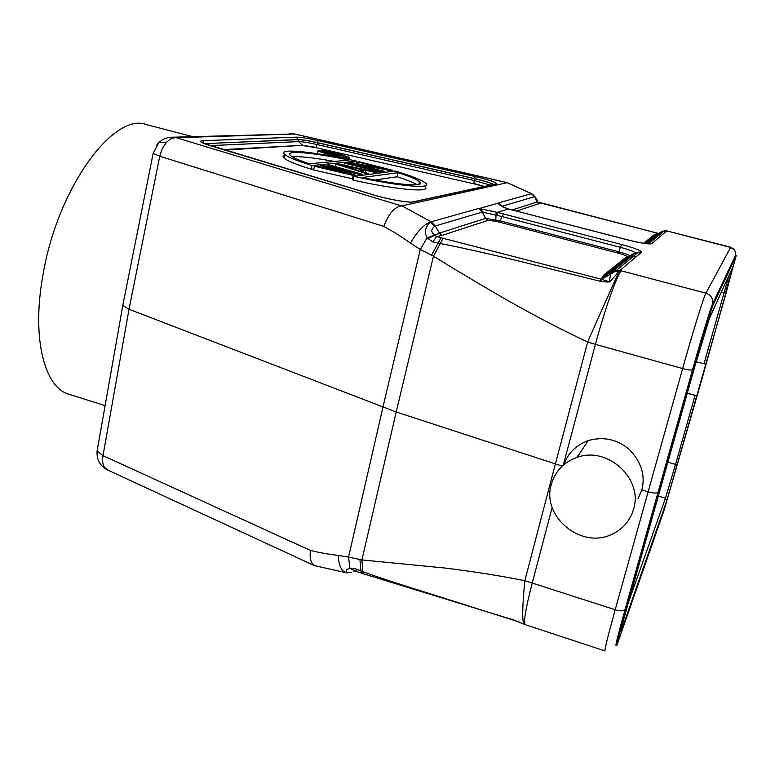 <?xml version="1.0" encoding="UTF-8"?>
<svg xmlns="http://www.w3.org/2000/svg" width="775" height="775" viewBox="0 0 775 775"><rect width="100%" height="100%" fill="white"/><g stroke="black" fill="none" stroke-linecap="round" stroke-linejoin="round"><path stroke-width="1.16" d="M498.926 202.788L498.509 203.089L502.035 206.402L498.926 202.788L531.631 193.643L536.135 198.72M534.74 196.714L536.939 202.052L658.508 233.44L656.59 234.554L661.54 231.677M512.042 209.977L536.939 202.052L538.983 203.699L540.592 202.721L543.827 203.563M502.345 206.169L534.469 196.685L531.398 193.672L506.986 182.58L294.607 133.959L289.143 133.678M657.733 233.323L654.052 234.912L643.589 243.243M659.864 234.467L658.76 234.302M659.147 233.546L660.62 233.837M661.685 231.648L662.499 232.287M401.934 205.859L401.498 205.888C394.465 206.993 388.585 213.832 383.858 226.397C394.775 232.548 400.094 235.803 410.45 243.098C417.221 231.512 423.857 224.508 430.338 222.076L431.142 221.815L401.934 205.859L507.024 182.735M618.15 253.134L499.313 222.125L500.127 220.846L485.557 218.405L482.35 212.069L501.948 216.535L500.127 220.846L618.779 251.788L620.378 247.322C628.864 249.589 633.785 251.42 635.142 252.795L629.842 255.934C628.854 254.888 625.163 253.502 618.779 251.788L618.159 253.134C624.03 254.742 626.907 255.905 626.791 256.641L603.686 275.057L607.077 274.621L612.831 271.357L616.59 270.243L619.913 270.485L609.722 281.897L601.245 279.174L601.245 281.432L599.85 281.17L513.428 259.722C486.903 253.367 453.918 245.956 440.248 243.534L432.808 241.955L427.132 237.838C424.08 232.18 425.146 226.93 430.338 222.076L434.853 226.242C430.997 229.129 430.842 232.064 434.387 235.067L427.132 237.838L420.302 249.434L410.45 243.098M346.212 572.686C341.465 571.291 338.791 565.518 338.191 555.384L348.556 557.099L382.918 407.282L420.302 249.434L433.448 256.215L396.199 411.99L129.008 309.264L122.789 305.495L123.109 303.819M599.85 281.17L600.799 279.077L441.052 237.78L431.51 255.227M432.808 241.955L436.587 236.559L434.387 235.067M427.713 238.7L439.367 233.11L435.298 225.961L434.853 226.242M478.708 208.465L431.142 221.815L435.298 225.961L482.35 212.069L478.708 208.465L497.337 212.379L497.23 215.392M612.744 271.434L611.795 272.442L613.684 271.696L618.847 271.676L587.663 341.988C562.941 330.441 537.298 317.169 510.744 302.173C486.942 288.6 461.173 273.284 433.448 256.215L443.067 238.312M609.315 281.693L610.574 274.272L601.245 279.174L603.686 275.057M610.584 274.272L611.795 272.442M609.722 281.897L607.106 282.032L607.106 281.083M601.245 281.432L607.106 282.032M736.24 255.576L702.227 378.064L664.049 510.367L616.793 645.517C616.6 644.306 619.661 632.39 625.987 609.789L693.489 369.888C702.15 339.062 711.741 307.53 713.329 304.478L736.24 255.576L735.446 255.595L712.438 304.236C713.378 298.821 711.198 295.13 705.899 293.163L621.405 270.872C617.568 273.643 604.907 308.896 595.403 344.362L587.663 341.988L555.404 463.896L396.199 411.99L361.915 559.928L362.787 571.601C375.274 576.426 406.265 586.394 430.803 593.97L517.322 621.395M713.329 304.478L712.438 304.236C710.83 307.287 701.22 338.811 692.569 369.636L658.062 492.202C656.987 493.452 653.674 493.317 648.132 491.815L682.63 368.571C692.618 332.795 703.894 296.37 705.899 293.163L730.622 247.428L666.965 230.95L661.249 231.832M167.613 137.756L173.213 137.204L176.254 137.708C172.786 137.524 169.425 139.19 166.179 142.716L158.856 142.619L156.56 145.274M192.636 136.613L146.436 124.601C113.702 111.707 56.933 188.635 42.79 276.055C31.523 338.704 44.64 387.936 69.052 394.281L105.109 405.616M97.505 448.696L97.088 451.05L103.007 455.661L129.008 309.264L159.747 156.23L153.159 153.363L153.334 152.472M562.292 466.066L555.404 463.896L524.82 580.688C522.273 607.203 522.05 621.744 524.142 624.311L525.159 624.64C523.416 621.821 525.77 607.968 532.241 583.052L615.195 609.751L648.132 491.815L641.816 489.926L638.028 498.8M693.489 369.888L692.569 369.636C691.61 370.402 688.297 370.043 682.63 368.571L595.403 344.362L563.27 465.184M564.123 464.457C567.726 453.336 575.757 445.373 588.215 440.568C603.502 436.335 617.152 439.27 629.184 449.384C641.332 461.881 645.536 475.385 641.816 489.926M658.963 492.474L658.062 492.202L625.105 609.508C618.789 632.109 615.738 644.015 615.951 645.236L616.793 645.517M725.904 291.952L732.801 266.958M696.134 361.77L705.841 364.202L696.88 395.831L687.231 393.39M696.88 395.831L687.299 393.138M576.561 457.56L580.417 452.406M351.714 572.202L346.948 572.89C345.166 571.049 346.144 569.518 349.864 568.298L354.95 571.068M354.708 571.049L353.913 571.223M552.168 507.363L532.241 583.052L524.82 580.688C499.129 575.573 472.207 571.32 444.065 567.939L361.915 559.928L348.556 557.099L349.864 568.298L355.677 571.185L363.155 573.694L511.171 619.215M350.629 568.162L355.996 568.995L356.733 571.504M355.996 568.995L362.787 571.601L363.175 573.626M511.103 619.012L512.149 619.535M517.545 621.472L512.372 619.448M517.574 621.347L519.376 622.131M524.103 624.292L518.659 621.986M522.253 623.71L519.773 622.248M359.939 559.598L361.131 573.035M338.191 555.384C329.017 554.357 319.765 552.711 310.417 550.434C309.525 558.271 310.853 563.328 314.379 565.614L346.609 572.812M310.417 550.434L103.007 455.661C102.174 460.505 102.668 464.38 104.48 467.277L107.832 470.096M633.533 509.34C630.104 520.713 622.993 528.986 612.202 534.149C581.473 549.766 541.25 516.538 551.335 484.375C555.21 471.132 563.812 462.132 577.152 457.366C607.523 445.935 643.512 478.853 633.533 509.34M441.052 237.78L436.587 236.559L442.137 235.377L487.988 220.381L495.738 221.272L496.145 212.108M616.726 270.136L612.831 271.357L635.093 253.183L638.532 252.098L635.142 252.795L628.186 256.748L629.794 256.234L602.95 278.157M483.096 212.001L479.696 208.378L498.509 203.089C498.218 204.445 501.154 206.305 507.325 208.659L508.313 208.969L497.337 212.379L621.686 244.522L620.378 247.322L501.948 216.535L503.634 213.91M352.402 179.122L353.216 175.421L314.427 166.247L313.633 169.958L353.274 179.006M353.855 176.38L395.008 171.013C410.963 175.76 421.019 179.713 425.184 182.852C434.465 189.139 400.995 186.891 353.855 176.38L353.032 180.1C400.152 190.592 433.632 192.713 424.38 186.339M420.215 183.782L419.13 183.258M284.803 155.165C282.788 155.717 282.584 156.715 284.173 158.187C287.719 161.055 296.757 164.736 311.279 169.231L313.846 168.96M382.705 172.622L382.927 171.614L348.857 162.847L348.692 163.583M382.927 171.614L384.439 171.42L354.785 163.796L390.6 170.636L390.377 171.614M348.857 162.847L351.278 162.605L386.328 169.25L357.885 161.946L359.445 161.791L392.78 170.355L390.6 170.636M384.206 172.418L384.439 171.42M392.78 170.355L392.557 171.333M357.885 161.946L357.488 163.777M379.14 173.087L379.372 172.069L345.03 163.225L344.584 165.249M379.372 172.069L380.903 171.876L346.677 163.06L345.03 163.225M380.67 172.883L380.903 171.876M375.749 172.534L365.8 170.374L360.385 171.023L368.309 173.484L366.682 173.697L336.03 164.116L338.317 163.883L377.309 172.331L375.749 172.534L375.517 173.552M377.309 172.331L377.076 173.348M340.128 164.765L357.672 170.219L362.574 169.638L340.128 164.765M336.03 164.116L335.478 166.635M366.682 173.697L366.449 174.733M368.309 173.484L368.077 174.52M365.8 170.374L365.316 172.554M353.216 175.421L355.512 175.121L328.697 167.293L360.055 174.54L359.813 175.605M314.427 166.247L316.297 166.063L345.853 173.057L320.627 165.637L323.059 165.395L352.78 172.224L327.263 164.978L329.046 164.804L362.283 174.259L360.055 174.54M355.279 176.196L355.512 175.121M362.283 174.259L362.051 175.315M327.263 164.978L326.982 166.296M320.627 165.637L320.327 167.022M362.371 177.523C402.642 185.855 426.676 186.872 419.507 181.631C416.524 179.277 409.384 176.293 398.079 172.689L362.371 177.523M374.916 180.003L397.158 176.768L398.079 172.689M397.158 176.768C406.604 179.8 413.22 182.454 416.998 184.721M356.258 163.544L356.771 161.2L312.063 165.53L311.279 169.231M312.063 165.53C297.532 161.055 288.484 157.412 284.919 154.583C276.21 147.841 312.683 151.348 356.771 161.2M349.031 160.086C310.765 152.103 283.786 150.04 290.683 155.697C293.221 157.79 299.441 160.473 309.341 163.767L349.031 160.086M292.34 156.85C299.005 156.104 313.042 157.625 334.461 161.432M349.215 158.187C345.214 158.216 338.346 157.044 328.629 154.651L317.905 150.98L318.612 150.331C322.749 150.35 329.54 151.532 338.995 153.847L349.796 157.548L349.215 158.187M321.373 151.038L320.802 151.571L329.588 154.583C337.522 156.531 343.141 157.49 346.425 157.47L346.919 156.947L338.074 153.925C330.315 152.016 324.744 151.057 321.373 151.038M339.712 156.763L340.428 156.879M340.506 156.521L332.475 154.467L334.626 154.293L334.48 154.981M339.75 156.589L321.79 151.977L327.554 152.065L344.468 156.192L334.626 154.293M331.08 153.053L324.463 152.413L330.189 153.876L332.601 153.692L331.08 153.053L330.915 153.818M343.606 156.269L343.383 157.306M344.468 156.192L344.207 157.393M329.947 152.762L329.724 153.76M328.677 152.481L328.474 153.44M327.67 152.307L327.476 153.179M326.905 152.229L326.74 152.995M538.983 203.699L516.363 211.1M401.498 205.888L176.254 137.708L294.5 133.998L507.083 182.667M493.733 184.402C490.439 182.764 484.075 180.846 474.658 178.628L475.046 176.535C490.313 180.236 497.443 182.716 496.455 183.975L413.385 201.955C409.394 203.098 387.636 199.252 373.172 194.816L373.511 194.912M475.046 176.535L318.108 140.614C307.888 138.328 300.681 137.175 296.505 137.156L202.779 140.682C198.381 141.05 200.851 142.697 210.17 145.632L373.172 194.816M641.429 252.33L619.99 270.417L616.735 270.136L638.552 252.098L641.429 252.33C641.516 250.713 634.938 248.107 621.686 244.522M619.99 270.417L621.405 270.872M628.176 239.988L628.079 240.008C641.206 243.234 649.072 244.464 651.678 243.679L666.568 231.124L667.721 231.376M647.629 243.708L649.179 243.495C647.309 244.086 640.305 242.914 628.167 239.979L508.313 208.969L628.07 240.008M166.179 142.716L162.178 148.839L159.747 156.23L383.858 226.397M525.169 624.64L604.994 650.932C604.577 649.518 607.978 635.791 615.195 609.751C620.61 611.281 623.914 611.204 625.105 609.508L625.987 609.789M733.76 249.201L730.622 247.428C734.545 248.852 736.153 251.575 735.446 255.595L736.114 255.769M709.357 318.515L694.652 367.03L627.537 605.498C621.221 628.157 619.293 636.207 621.734 629.639L666.829 500.602L726.117 293.047L733.227 266.028L709.106 319.097M732.976 266.571L733.227 266.028M726.117 293.047L724.092 292.766L728.762 275.852M667.866 462.2L675.538 464.448L695.02 395.57M666.829 500.602L665.454 498.238L675.538 464.448L677.553 464.545M703.971 363.921L724.092 292.766L721.389 292.059M612.86 271.366L613.897 271.637M631.79 255.876L635.984 256.922M628.225 603.057L665.454 498.238L658.343 496.039M621.511 627.827L621.734 629.639M499.313 222.125L495.738 221.272M603.105 278.041L605.265 275.193L628.186 256.748L626.791 256.641M442.137 235.377L439.367 233.11L485.557 218.405L487.988 220.381M666.568 231.124L664.127 230.94L661.201 231.87L646.776 243.641M648.995 243.466L651.678 243.679M507.838 208.766L507.325 208.659M654.052 234.912L656.59 234.554L645.527 243.515M496.455 183.975L495.177 184.092M412.019 202.004L413.385 201.955M223.442 149.614L302.667 145.303L298.53 141.622L210.17 145.632M202.779 140.682L204.154 143.54M318.108 140.614L317.556 142.668C308.247 140.595 301.698 139.548 297.91 139.548L204.416 143.646M204.426 143.637L297.891 139.645L296.505 137.156M490.372 185.128L474.271 180.527L474.658 178.628L317.556 142.668L317.091 144.557C308.295 142.6 302.105 141.622 298.53 141.622L297.891 139.645C301.678 139.645 308.227 140.692 317.537 142.765L474.639 178.725C483.881 180.895 490.207 182.793 493.597 184.431M224.924 150.059L302.667 145.303L316.19 147.415L317.091 144.557L474.271 180.527L473.854 183.491L484.404 186.417M303.432 145.71L316.074 147.686L473.835 183.782L316.084 147.686M473.835 183.782L483.794 186.552M537.928 201.045L536.135 198.71M532.609 194.205L535.079 196.908M539.245 202.11L540.592 202.721M543.924 203.554L658.043 233.362M531.592 193.624L507.044 182.619M616.735 270.136L610.574 274.272M294.607 133.959L173.213 137.204C167.7 137.03 162.915 138.841 158.856 142.619L153.159 153.363L122.779 305.437M725.846 291.749L732.288 268.092M730.786 247.235L668.079 231.241M314.379 565.624L107.173 469.786C99.888 465.727 96.526 459.488 97.088 451.05L122.779 305.544M577.152 457.366L588.215 440.558M666.955 230.95L664.127 230.94L648.985 243.466M508.749 209.037L502.743 206.809M658.45 233.469L655.233 234.999L644.761 243.418M494.653 184.208L412.823 201.878C409.355 203.04 387.519 199.214 373.366 194.845L203.118 143.152M419.507 181.631L418.868 184.402M284.173 158.187L284.919 154.583M317.333 153.673L317.905 150.98M349.351 159.582L349.68 158.11"/></g></svg>

